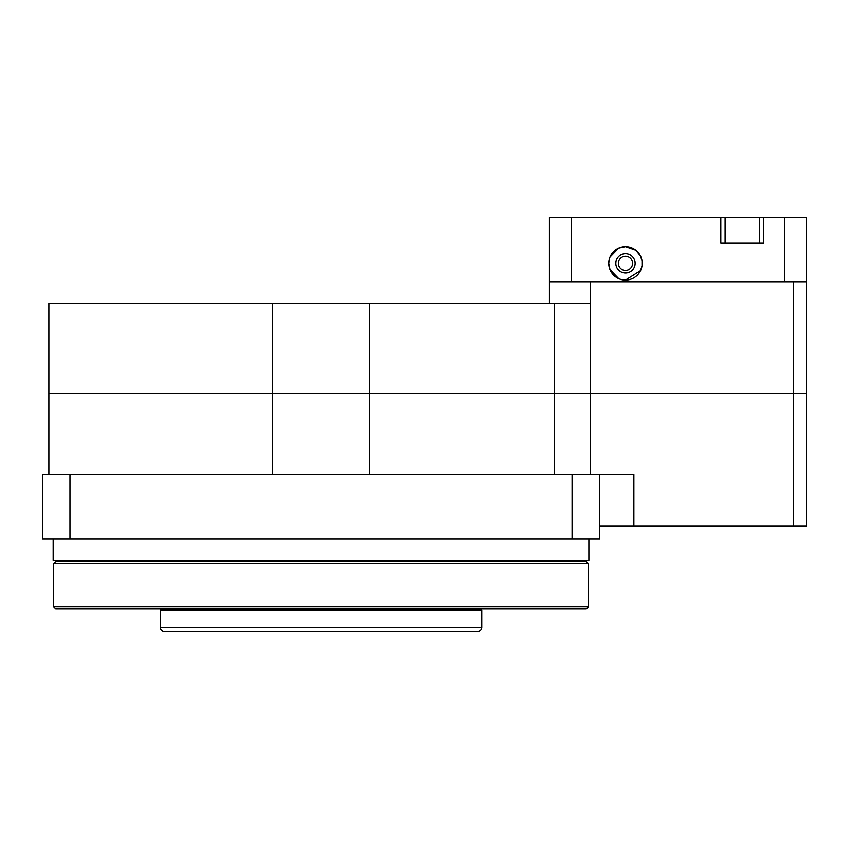 <?xml version="1.0" encoding="UTF-8"?>
<svg xmlns="http://www.w3.org/2000/svg" width="849" height="849" viewBox="0 0 849 849"><rect width="100%" height="100%" fill="white"/><g stroke="black" fill="none" stroke-linecap="round" stroke-linejoin="round"><path stroke-width="1.27" d="M588.877 538.924L588.877 560.361L53.169 560.361L53.169 538.924M48.881 474.644L48.881 393.214L806.55 393.214L806.55 526.072L599.596 526.072M272.529 474.644L272.529 393.214L369.506 393.214L369.506 474.644M69.979 474.644L42.45 474.644L42.45 538.924L69.979 538.924L69.979 474.644L572.067 474.644L572.067 538.924L69.979 538.924M572.067 538.924L599.596 538.924L599.596 474.644L572.067 474.644M599.596 474.644L633.874 474.644L633.874 526.072M588.453 606.642L586.309 608.786L55.737 608.786L53.593 606.642L588.453 606.642L588.453 563.789L53.593 563.789L55.737 561.645L586.309 561.645L588.453 563.789M481.203 610.07L481.203 608.786M160.843 610.07L160.843 608.786M171.02 631.497L189.38 631.497M160.312 627.209A4.287 4.287 0 0 0 164.589 631.497L477.446 631.497A4.287 4.287 0 0 0 481.733 627.209L481.733 610.07L160.312 610.07L160.312 627.209L481.733 627.209M471.025 561.645L471.025 560.361M171.02 561.645L171.02 560.361M590.384 474.644L590.384 393.214L369.506 393.214L369.506 303.21L590.384 303.21L590.384 393.214L806.55 393.214L806.55 217.503L549.409 217.503L549.409 281.783L571.175 281.783L571.175 217.503M48.881 393.214L272.529 393.214L272.529 303.21L48.881 303.21L48.881 393.214M806.55 281.783L590.331 281.783L590.384 303.21M369.506 303.21L272.529 303.21M549.409 303.21L549.409 281.783M615.833 263.36A9.647 9.647 0 0 0 625.48 272.996A9.647 9.647 0 0 0 635.126 263.36A9.647 9.647 0 0 0 625.48 253.713A9.647 9.647 0 0 0 615.833 263.36M625.48 270.428A7.068 7.068 0 0 0 632.547 263.36A7.068 7.068 0 0 0 625.48 256.281A7.068 7.068 0 0 0 618.412 263.36A7.068 7.068 0 0 0 625.48 270.428M625.48 280.074A16.715 16.715 0 0 0 642.194 263.36A16.715 16.715 0 0 0 625.48 246.645L635.752 250.179L640.528 256.09L642.014 260.908L642.014 265.811L640.528 270.629L625.48 280.074A16.715 16.715 0 0 1 608.765 263.36A16.715 16.715 0 0 1 625.48 246.645L618.719 248.067L609.975 257.12L609.073 260.165L608.765 263.36L609.975 269.589L618.719 278.642M784.773 217.503L784.773 281.783L571.175 281.783M763.697 217.503L763.697 243.217L720.833 243.217L720.833 217.503M725.12 243.217L725.12 217.503M759.409 243.217L759.409 217.503M554.227 303.21L554.227 474.644M793.688 526.072L793.688 281.783M53.593 606.642L53.593 563.789"/></g></svg>
